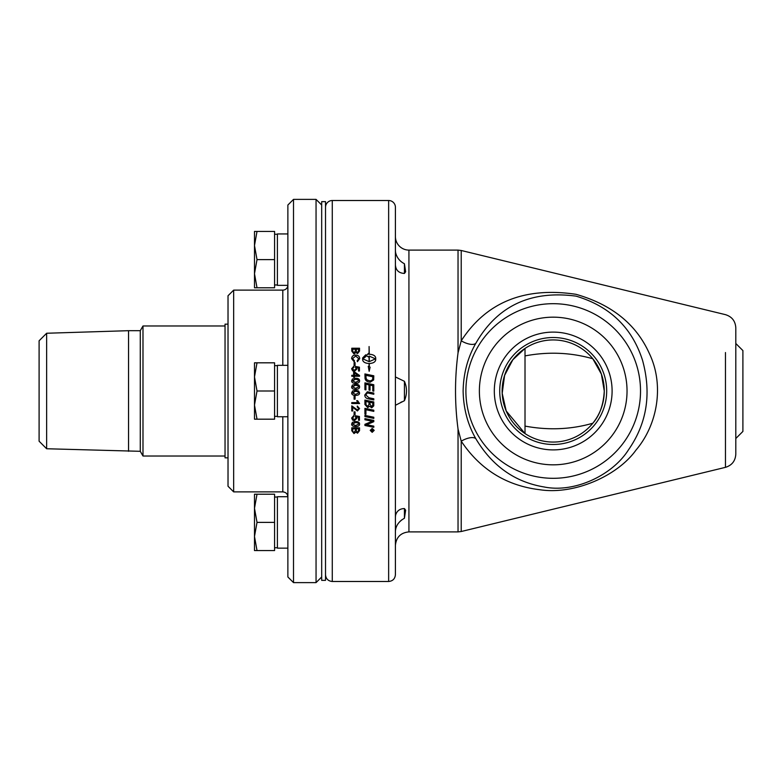 <?xml version="1.0" encoding="UTF-8"?>
<svg xmlns="http://www.w3.org/2000/svg" width="782" height="782" viewBox="0 0 782 782"><rect width="100%" height="100%" fill="white"/><g stroke="black" fill="none" stroke-linecap="round" stroke-linejoin="round"><path stroke-width="1.17" d="M525.015 426.092C548.436 430.442 571.036 429.494 592.795 423.248C599.706 415.359 603.528 404.617 604.271 391A51.065 51.065 0 0 1 527.674 435.222A51.065 51.065 0 0 1 527.674 346.778A51.065 51.065 0 0 1 604.271 391L601.407 374.158L592.795 358.752C570.831 352.487 548.241 351.538 525.015 355.908M372.955 429.836L372.3 429.836L372.633 430.794L372.955 429.865L372.3 429.865M371.929 430.315L371.088 429.523L373.239 429.523L372.662 431.126L372.056 430.52L371.088 430.853M372.007 429.865L371.088 429.523M371.088 430.872L372.007 430.061M371.939 430.706L371.088 431.293M373.239 429.523L372.662 431.146L371.939 430.726M370.531 430.383L372.193 428.751L373.864 430.364L372.193 428.751L370.531 430.364L372.193 432.016L373.864 430.383M374.197 430.364L372.193 432.309L370.199 430.364M372.193 428.419L374.197 430.383L372.193 432.338L370.199 430.383L372.193 428.419M373.796 418.38A4560.468 620.517 -168.1 0 1 364.92 416.542L364.92 415.389A4558.034 592.697 11.9 0 0 373.796 417.226L373.796 418.399A4558.034 620.175 -168.1 0 1 364.92 416.562M372.789 402.906L370.003 402.319L370.003 404.216L371.616 406.718L372.789 404.89L372.789 402.916L370.003 402.329M368.996 402.124L365.927 401.479L365.986 404.695L367.726 406.415L368.996 404.48L368.996 402.124L365.927 401.489M373.796 404.773L373.737 405.917L371.685 407.823L369.554 406.19L367.726 407.627L364.92 404.48L364.92 400.091A4558.034 234.678 11.8 0 0 373.796 401.948L373.737 405.907L371.685 407.813L369.554 406.181L367.726 407.618L364.92 404.48M373.796 391.166L372.789 390.961L372.789 385.692L370.023 385.115L370.023 390.277L369.016 390.062L369.016 384.9L365.927 384.265L365.927 389.876L364.92 389.671L364.92 382.867A4560.468 168.834 11.8 0 1 373.796 384.724L373.796 391.166L372.789 390.961M364.92 382.867A4558.034 168.736 11.8 0 1 373.796 384.724M372.789 376.768A4548.366 349.398 -168.2 0 0 365.927 375.34L366.103 378.429L367.149 380.003L370.228 381.01L372.652 379.671L372.789 376.777L372.652 379.671L370.228 381L367.149 379.993L366.103 378.429L365.927 375.34M364.92 373.962A4560.468 377.999 11.8 0 1 373.796 375.8L373.659 379.935L370.169 382.212C367.217 381.88 365.517 380.678 365.067 378.596L364.92 373.943A4558.034 377.794 11.8 0 1 373.796 375.79M352.584 420.051L351.636 418.038L353.806 415.574L353.884 416.571L352.418 418.028L354.324 419.67L356.084 418.038L355.448 415.75L359.437 416.493L359.437 420.305L358.527 420.305L358.527 417.246L356.436 416.816L356.924 418.282L354.412 420.657L352.584 420.061L351.636 418.047M359.437 420.296L358.527 420.296M356.924 418.282L354.412 420.677L352.584 420.061M358.527 417.236L356.436 416.835M356.084 418.018L355.331 416.63M352.418 418.028L353.884 416.571M359.564 408.556L357.413 410.961L352.692 407.178L352.692 410.97L351.773 410.97L351.773 405.858L357.433 409.983L358.782 408.527L357.218 407.021L357.325 406.044L359.564 408.556L357.413 410.951L352.692 407.187M358.782 408.527L357.218 407.011M352.692 410.961L351.773 410.961M355.057 399.172L354.099 399.172L354.099 396.249L355.057 396.249L355.057 399.182L354.099 399.182M358.782 392.847L358.224 391.802L355.595 391.313L352.418 392.857L355.595 394.402L358.782 392.847L358.224 391.802L355.595 391.313L352.418 392.857M352.438 391.098L355.595 390.326L358.615 391L355.595 390.326L352.574 391L351.636 392.857C351.646 394.548 352.965 395.389 355.595 395.389C352.965 395.389 351.646 394.548 351.636 392.857M359.564 392.857C359.622 394.519 358.303 395.36 355.595 395.389L355.595 395.389C358.303 395.36 359.622 394.519 359.564 392.857L358.615 391M358.224 385.77L355.595 385.282L352.418 386.826L355.595 388.38L358.782 386.816L358.224 385.77M352.418 386.826L355.595 388.371L358.782 386.816M351.636 386.826L352.438 385.067L355.595 384.304C358.244 384.304 359.573 385.145 359.564 386.836C359.622 388.488 358.303 389.328 355.595 389.358C352.965 389.358 351.646 388.517 351.636 386.826L352.438 385.067L355.595 384.294C358.244 384.294 359.573 385.145 359.564 386.826M358.224 379.749L355.595 379.26L352.418 380.805L355.595 382.349L358.782 380.795L358.224 379.749M352.418 380.805L355.595 382.349L358.782 380.795M351.636 380.805L352.438 379.045L355.595 378.283C358.244 378.283 359.573 379.123 359.564 380.805C359.622 382.457 358.303 383.297 355.595 383.327C352.965 383.327 351.646 382.486 351.636 380.805L352.438 379.045L355.595 378.273C358.244 378.273 359.573 379.114 359.564 380.805M354.5 375.311L358.009 375.301A585.698 42.697 -145.1 0 0 354.5 372.887L354.5 375.301L358.009 375.301M353.63 371.949L354.5 371.949A575.357 42.707 35.2 0 1 359.534 375.477L359.534 376.259L354.5 376.259L354.5 377.305L353.63 377.305L353.63 376.259L351.773 376.259L351.773 375.301L353.63 375.311L353.63 371.949L354.5 371.958A575.464 42.717 35.2 0 1 359.534 375.487M353.63 375.311L351.773 375.301M354.099 362.604L355.057 362.604L355.057 365.487L354.099 365.487L354.099 362.584L355.057 362.584M358.615 349.231L356.269 349.231L356.367 351.851L357.433 352.623L358.615 350.766L358.615 349.231M356.269 349.251L356.367 351.832L357.433 352.594L358.615 350.747M358.615 350.766L358.615 349.251M355.36 349.231L352.692 349.231L352.721 351.802L354.021 352.926L355.36 351.01L355.36 349.231M352.692 349.251L352.692 351.118M352.692 351.147L354.021 352.946L355.36 350.981M355.36 351.01L355.36 349.251M351.773 348.254L359.534 348.254L359.534 351.069L357.55 353.591L355.898 352.526L354.021 353.963L351.773 351.118L351.773 348.225L359.534 348.225M369.28 361.636L375.507 358.879L369.28 356.113L369.28 361.616L375.507 358.86M370.101 367.169L369.28 366.787L370.111 367.159L369.182 371.284L368.254 366.328L369.084 366.699L369.084 363.513C365.165 363.268 363.014 362.027 362.643 359.808L362.643 357.921L365.771 354.774L362.643 357.941M375.722 357.941C375.35 355.722 373.2 354.5 369.28 354.256L369.28 354.236C373.2 354.481 375.35 355.702 375.722 357.921L375.722 359.808C375.35 362.027 373.2 363.268 369.28 363.513L369.28 366.787M369.084 354.256L368.537 354.275L369.084 354.236L369.084 346.534L369.28 354.236M369.084 361.636L362.858 358.879L369.084 361.616L369.084 356.113L368.537 357.012L366.191 355.575L368.537 353.366L368.537 354.256M368.537 353.386L366.191 355.595M369.084 363.532L369.084 366.709L368.254 366.338M365.771 354.774L365.771 356.651L362.858 358.86M351.636 358.674C351.822 356.269 353.181 355.077 355.712 355.077C358.273 355.233 359.593 356.436 359.671 358.694L357.413 361.695L357.169 360.697L358.791 358.664L355.722 356.103L352.526 358.567L354.5 360.825M352.526 358.567L354.5 360.805L354.236 361.822L351.636 358.655C351.822 356.25 353.181 355.057 355.712 355.057C358.273 355.214 359.593 356.416 359.671 358.674M358.791 358.664L357.169 360.697M351.636 368.762L353.806 366.289L353.884 367.266L352.418 368.742L354.324 370.394L356.084 368.742L355.448 366.455L359.437 367.198L359.437 371.02L358.527 371.02L358.527 367.951L356.436 367.53L356.924 368.996L354.412 371.391L352.584 370.776L351.636 368.752L353.806 366.269L353.884 367.266M356.436 367.54L356.924 368.987M355.331 367.325L355.448 366.445L359.437 367.188M352.418 368.762L354.324 370.385L356.084 368.733M359.564 403.541L351.773 403.541L351.773 402.593L357.843 402.593L356.69 400.687L357.618 400.697L359.564 403.551L351.773 403.551M357.843 402.593L356.69 400.697M355.057 414.783L354.099 414.783L354.099 411.879L355.057 411.879L355.057 414.792L354.099 414.792M358.782 424.03L358.224 422.974L355.595 422.495L352.418 424.04L355.595 425.564L358.782 424.03L358.224 422.994L355.595 422.515L352.418 424.04M355.595 426.503C352.965 426.513 351.646 425.682 351.636 424.02L352.438 422.3L355.595 421.547C358.244 421.547 359.573 422.378 359.564 424.04C359.622 425.652 358.303 426.483 355.595 426.503L355.595 426.532C352.965 426.532 351.646 425.701 351.636 424.04M359.564 424.04C359.622 425.672 358.303 426.503 355.595 426.532M358.615 428.81L356.269 428.81L356.367 431.429L357.433 432.202L358.615 430.344L358.615 428.829L356.269 428.829M355.36 428.81L352.692 428.81L352.721 431.41L354.021 432.524L355.36 430.579L355.36 428.829L352.692 428.829M359.534 430.647L357.55 433.16L355.898 432.094L354.021 433.531L351.773 430.696M351.773 430.716L351.773 427.813L359.534 427.813L359.534 430.667L357.55 433.189L355.898 432.123L354.021 433.551L351.773 430.716M373.796 399.954A4547.613 196.634 -168.2 0 1 368.586 398.869C366.084 398.429 364.813 397.148 364.774 395.018L367.354 391.802L368.957 392.056A4589.187 36.744 11.8 0 0 373.796 393.063L373.796 394.255A4577.457 63.146 -168.2 0 1 368.342 393.111L367.335 392.984L365.751 394.949L368.918 397.745A4545.512 169.538 11.8 0 0 373.796 398.771L373.796 399.954A4550.038 196.741 -168.2 0 1 368.586 398.869C366.084 398.439 364.813 397.148 364.774 395.018M365.751 394.949L367.335 392.984L368.342 393.111A4575.013 63.107 -168.2 0 0 373.796 394.255M365.927 414.264L364.92 414.059L364.92 408.351A4558.034 427.91 11.8 0 0 373.796 410.188L373.796 411.371A4556.245 457.763 -168.1 0 1 365.927 409.719L365.927 414.274L364.92 414.069M365.927 409.719L365.927 409.729A4553.811 457.509 -168.1 0 0 373.796 411.371M372.603 421.244L370.336 420.843A4617.153 695.579 -168.1 0 1 364.92 419.738L364.92 418.605A4558.034 668.151 11.9 0 0 373.796 420.442L373.796 421.684A1178.797 177.944 156 0 1 370.473 423.121L366.269 424.665L368.586 425.095A4602.246 818.998 11.9 0 0 373.796 426.151L373.796 427.295A4622.5 840.846 -168.1 0 1 364.92 425.486L364.92 424.313A1272.813 198.726 -23.1 0 0 370.052 422.192L372.603 421.244L370.336 420.863A4614.68 695.188 -168.1 0 1 364.92 419.748M373.796 427.265A4624.973 841.315 -168.1 0 1 364.92 425.467M373.796 421.664A1179.266 178.032 156 0 1 370.473 423.111L366.269 424.685M325.517 201.639L325.517 580.361L321.685 580.361L321.685 201.639L325.517 201.639M254.492 273.7L257.014 287.786L254.492 287.786L254.492 245.519L257.014 259.614L254.492 273.7M254.492 231.433L257.014 231.433L254.492 245.519L254.492 231.433M257.014 259.614L274.57 259.614L274.57 231.433L257.014 231.433M274.57 259.614L274.57 287.786L257.014 287.786M277.395 233.945L287.874 233.945L277.395 233.945L277.395 285.362L287.874 285.362A5.073 5.073 0 0 1 282.801 290.122L282.801 365.331M254.492 405.086L257.014 419.181L254.492 419.181L254.492 376.914L257.014 391L254.492 405.086M254.492 362.819L257.014 362.819L254.492 376.914L254.492 362.819M257.014 391L274.57 391L274.57 362.819L257.014 362.819M274.57 391L274.57 419.181L257.014 419.181M277.395 365.331L287.874 365.331L277.395 365.331L277.395 416.757L287.874 416.757M254.492 536.481L257.014 550.567L254.492 550.567L254.492 508.3L257.014 522.386L254.492 536.481M254.492 494.214L257.014 494.214L254.492 508.3L254.492 494.214M257.014 522.386L274.57 522.386L274.57 494.214L257.014 494.214M274.57 522.386L274.57 550.567L257.014 550.567M277.395 496.717L287.874 496.717L277.395 496.717L277.395 548.143L287.874 548.143M287.874 391L287.874 576.979L293.514 582.619L293.514 199.381L287.874 205.021L287.874 391M725.471 352.545L725.471 467.343C731.932 465.329 735.373 460.95 735.803 454.195L735.803 438.516L742.9 431.429L742.9 350.571L735.803 343.484L735.803 391M525.015 348.43L525.015 433.57L506.208 410.97L502.2 393.317L504.586 375.419L512.836 359.759L525.015 348.43M46.646 448.751L46.646 333.249L39.1 340.796L39.1 441.204L46.646 448.751L140.281 451.312L142.989 456.014L225.04 456.014M46.646 333.249L128.541 330.688L128.541 451.312M128.541 330.688L140.281 330.688L140.281 451.312M140.281 330.688L142.989 325.986L142.989 456.014M228.021 324.159L225.04 324.159L225.04 457.841L228.021 457.841M282.801 416.757L282.801 491.878L233.662 491.878L233.662 290.122L282.801 290.122M233.662 290.122L228.021 295.752L228.021 486.248L233.662 491.878M321.685 205.021L316.055 199.381L316.055 582.619L293.514 582.619M395.409 517.156L395.565 515.289C396.816 510.92 399.778 508.681 404.421 508.554L404.421 518.251C398.791 521.477 395.79 525.797 395.409 531.203M404.421 508.554L405.643 510.216L404.421 518.251M400.169 521.242L401.938 519.737M400.775 402.359L401.655 401.889M395.409 250.797L395.565 252.508C396.816 257.62 399.778 261.364 404.421 263.749L404.421 273.446C398.791 273.133 395.79 270.259 395.409 264.844M404.421 263.749L405.643 271.784L404.421 273.446M388.644 581.485C392.75 581.085 395.008 578.836 395.409 574.731L395.409 207.269A6.764 6.764 0 0 0 388.644 200.515L388.644 581.485L332.282 581.485L332.282 200.515A6.764 6.764 0 0 0 325.517 207.269M395.409 545.416C396.21 537.205 400.716 532.698 408.927 531.897L408.927 250.103A13.529 13.529 0 0 1 395.409 236.584L395.409 245.411M395.409 376.953L404.421 381.303C407.178 387.677 407.178 394.138 404.421 400.697L395.565 405.203M404.421 381.303L404.421 400.697M612.101 391A58.894 58.894 0 0 1 553.206 449.894A58.894 58.894 0 0 1 494.312 391A58.894 58.894 0 0 1 553.206 332.106A58.894 58.894 0 0 1 612.101 391M606.685 391A53.479 53.479 0 0 0 526.462 344.686A53.479 53.479 0 0 0 526.462 437.314A53.479 53.479 0 0 0 606.685 391M576.07 296.143C609.97 306.3 632.13 327.697 642.54 360.326C651.621 393.395 646.968 423.179 628.581 449.679C612.619 475.182 574.614 493.188 544.106 486.971C514.908 482.093 492.171 466.033 475.886 438.79A13.529 5.66 -29.5 0 0 461.224 441.175C480.168 469.474 506.306 485.651 539.639 489.708C574.379 495.094 617.575 475.886 636.02 450.051C657.838 424.44 664.387 384.666 649.343 353.484C636.265 324.286 611.827 304.56 576.041 294.315C524.536 286.632 486.267 302.135 461.224 340.825A13.529 5.66 -150.5 0 0 475.886 343.21C497.391 305.83 530.792 290.142 576.07 296.143M725.471 429.445L725.471 467.343L461.224 531.516L461.224 441.175L458.047 429.123C454.684 403.688 454.684 378.273 458.037 352.877L458.037 250.103L408.927 250.103M475.886 438.79C467.714 424.558 463.462 408.624 463.12 391C463.452 373.366 467.714 357.442 475.886 343.21M735.803 454.195L735.803 327.805C735.373 321.05 731.932 316.671 725.471 314.657L461.224 250.484L461.224 340.825L458.037 352.838M627.037 391A73.831 73.831 0 0 1 553.206 464.831A73.831 73.831 0 0 1 479.376 391A73.831 73.831 0 0 1 553.206 317.169A73.831 73.831 0 0 1 627.037 391M465.896 391A87.31 87.31 0 0 1 553.206 303.69A87.31 87.31 0 0 1 640.517 391A87.31 87.31 0 0 1 553.206 478.31A87.31 87.31 0 0 1 465.896 391M458.037 429.123L458.037 531.897L408.927 531.897M388.644 200.515L332.282 200.515M274.57 284.971L277.395 284.971M274.57 234.248L277.395 234.248L274.57 234.248M274.57 497.029L277.395 497.029L274.57 497.029M274.57 416.356L277.395 416.356M274.57 365.644L277.395 365.644M274.57 547.752L277.395 547.752M142.989 325.986L225.04 325.986M282.801 491.878C285.88 492.181 287.571 493.872 287.874 496.951M316.055 199.381L293.514 199.381M321.685 576.979L316.055 582.619M332.282 581.485C328.176 581.085 325.918 578.836 325.517 574.731M461.224 250.484L458.037 250.103M461.224 531.516L458.037 531.897"/></g></svg>
